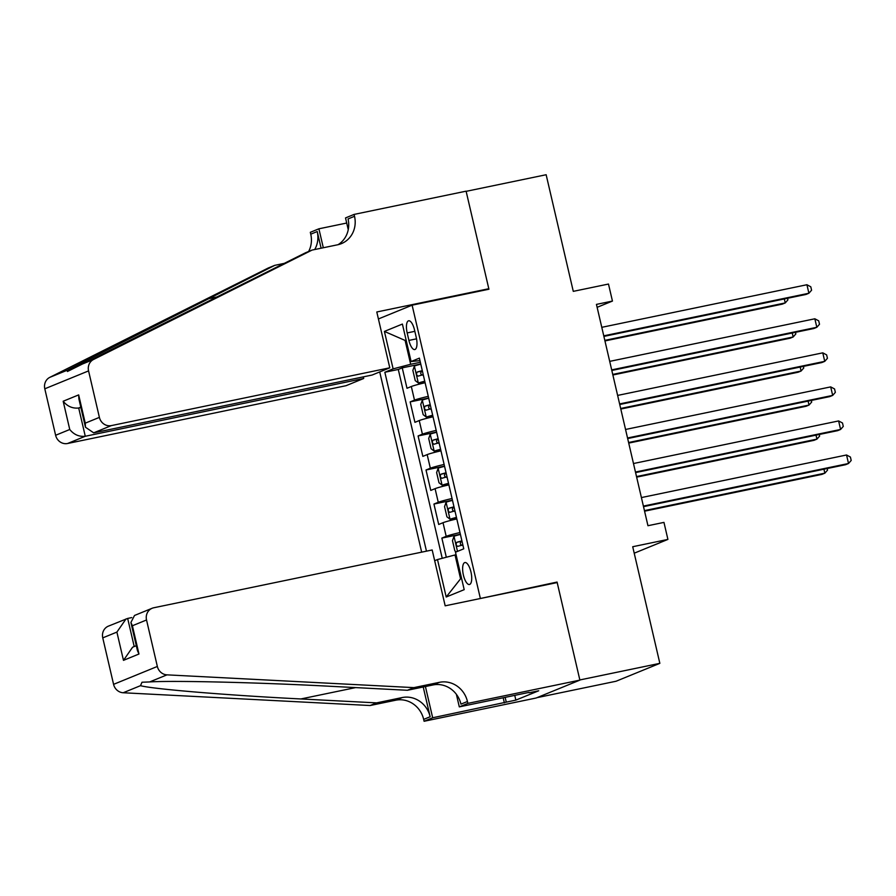 <?xml version="1.0" encoding="UTF-8"?>
<svg xmlns="http://www.w3.org/2000/svg" width="896" height="896" viewBox="0 0 896 896"><rect width="100%" height="100%" fill="white"/><g stroke="black" fill="none" stroke-linecap="round" stroke-linejoin="round"><path stroke-width="1.34" d="M470.96 571.973A11.211 4.032 -101.7 0 0 464.901 562.542A11.211 4.032 -101.7 0 0 463.389 575.064A11.211 4.032 -101.7 0 0 469.459 584.494A11.211 4.032 -101.7 0 0 470.96 571.973M536.995 697.659L616.078 681.24L659.848 663.342L579.846 679.952L557.066 582.064L477.602 599.088M379.714 371.93L421.658 552.16M480.256 598.002L412.115 305.178L488.925 289.229L466.144 191.341L546.146 174.731L573.283 291.357L608.485 284.043L612.45 301.067L596.445 304.394L647.954 525.717L663.958 522.39L667.912 539.414L632.71 546.728L659.848 663.342M425.107 382.738A14.011 0.874 166.9 0 0 411.32 386.512L406.997 388.282L402.248 367.853L420.75 364.011M428.277 396.357A14.011 0.874 166.9 0 0 414.49 400.131L410.166 401.901L428.68 398.059M410.166 401.901L414.926 422.33L419.238 420.56A14.011 0.874 166.9 0 1 433.037 416.786M440.955 450.834A14.011 0.874 166.9 0 0 427.168 454.608L422.845 456.378L418.096 435.949L436.598 432.107M448.885 484.882A14.011 0.874 166.9 0 0 435.086 488.656L430.774 490.426L426.014 469.997L444.528 466.155M456.803 518.93A14.011 0.874 166.9 0 0 443.016 522.715L438.693 524.474L433.944 504.045L452.446 500.203M407.176 332.92L408.912 340.413A10.864 3.909 -101.7 0 0 414.792 349.552A10.864 3.909 -101.7 0 0 416.248 337.422L414.512 329.93A10.864 3.909 -101.7 0 0 408.632 320.79A10.864 3.909 -101.7 0 0 407.176 332.92L414.837 331.33M378.414 318.954L412.115 305.178M434.672 560.706L437.494 559.552L446.208 597.005L464.195 589.658L455.482 552.205L463.758 548.811L419.384 358.131L411.107 361.525L419.966 360.629M406.146 340.234L405.115 340.446L410.659 364.28L393.12 368.872L384.843 372.254L426.474 551.163M393.12 368.872L384.406 331.419L402.394 324.061L411.107 361.525M402.248 367.853L398.283 369.466L442.232 558.309M459.973 532.549A14.011 0.874 -13.1 0 0 446.186 536.334L441.862 538.093L446.32 557.245M433.944 504.045L438.256 502.286A14.011 0.874 -13.1 0 1 452.054 498.501M426.014 469.997L430.338 468.227A14.011 0.874 -13.1 0 1 444.125 464.453M418.096 435.949L422.408 434.179A14.011 0.874 -13.1 0 1 436.206 430.405M420.347 362.264L410.659 364.28M634.222 553.19L667.912 539.414M597.128 307.328L612.45 301.067M406.112 340.043L405.115 340.446L384.406 331.419M456.075 554.747L455.034 554.96L460.578 578.794L461.574 578.39M398.283 369.466L384.843 372.254M441.862 538.093L460.376 534.251M437.494 559.552L455.034 554.96M446.208 597.005L460.578 578.794M557.066 582.064L554.4 583.15M603.893 336.403L805.941 294.459L808.898 293.25L603.77 335.832M806.926 284.738L810.79 286.798L811.586 290.203L808.898 293.25L806.926 284.738L601.787 327.32M420.795 364.179A9.285 0.571 -13.1 0 0 414.422 366.016L412.854 370.395L415.229 380.61L418.387 383.04A9.285 0.571 -13.1 0 1 424.76 381.214M418.387 383.04L424.827 381.494M604.957 340.939L782.286 304.136L785.243 302.926L784.314 298.95M422.296 370.653A9.285 0.571 166.9 0 0 417.211 372.042C416.091 373.89 416.416 375.245 418.163 376.13A9.285 0.571 -13.1 0 1 423.248 374.741M422.766 375.178C420.448 374.416 420.123 373.05 421.814 371.09L422.363 370.944M604.822 340.379L785.243 302.926L787.92 299.869L787.55 298.278M389.782 367.808L111.362 425.6L93.677 432.835L372.098 375.043L389.782 367.808L376.79 311.976L488.802 288.725L466.099 191.173L354.088 214.413L345.52 217.93L348.253 229.678M363.328 376.869L363.698 378.482L346.013 385.706L67.592 443.498A10.506 9.789 -112.2 0 1 55.619 435.277L44.8 388.797A10.506 9.789 -112.2 0 1 49.795 377.362L268.296 267.982L274.781 265.339L67.099 370.283L67.435 371.504L305.592 252.739L312.066 250.085L337.669 244.776A24.517 22.826 67.8 0 0 341.41 243.634A24.517 22.826 67.8 0 0 354.525 216.294L354.088 214.413M284.424 263.334L274.781 265.339M55.619 435.277L69.754 429.498L63.179 401.24L78.669 394.901L85.254 423.158L99.389 417.379L88.57 370.899L44.8 388.797M76.261 366.542L93.565 359.464L312.066 250.085M308.627 251.496A24.517 22.826 67.8 0 0 310.755 234.181L310.318 232.31L318.898 228.805L323.31 247.755M346.707 223.037L318.898 228.805M486.147 289.811L488.802 288.725M363.698 378.482L85.277 436.262L67.592 443.498M314.72 249.536A24.517 22.826 67.8 0 0 317.229 231.538L321.115 248.214M93.565 359.464A10.506 9.789 67.8 0 0 88.57 370.899M99.389 417.379A10.506 9.789 67.8 0 0 111.362 425.6M338.061 244.686A24.517 22.826 67.8 0 0 348.051 218.938L354.525 216.294M80.898 407.557L78.702 408.005L85.277 436.262C79.117 436.912 73.942 434.65 69.754 429.498M63.179 401.24C67.357 406.392 72.531 408.654 78.702 408.005L80.797 407.154M78.669 394.901L78.893 398.966L85.467 427.224L93.677 432.835M85.254 423.158L85.467 427.224M131.734 617.59L127.669 618.43L134.21 646.542M413.885 687.624L407.411 690.278L331.699 686.358C259.638 682.494 173.678 680.4 149.654 681.934L141.994 682.237L140.493 685.675C152.466 689.069 228.2 695.341 300.877 698.958L376.6 702.878L402.192 697.558A24.517 22.826 -112.2 0 1 430.147 716.744L423.674 719.398L424.099 721.269L536.11 698.018L579.88 680.12L557.189 582.568L445.178 605.819L432.174 549.976L153.754 607.768A10.506 9.789 67.8 0 0 152.152 608.261A10.506 9.789 67.8 0 0 146.53 619.976L157.349 666.456A10.506 9.789 67.8 0 0 166.958 674.856L413.885 687.624L439.488 682.315A24.517 22.826 -112.2 0 1 467.443 701.501L467.88 703.371L579.88 680.12M376.6 702.878L370.115 705.522L395.718 700.213A24.517 22.826 -112.2 0 1 423.674 719.398M467.443 701.501L460.958 704.144A24.517 22.826 -112.2 0 0 433.014 684.958L407.411 690.278M146.53 619.976L132.395 625.755L138.97 654.013L123.48 660.352L116.894 632.094L102.76 637.874L113.579 684.354L157.349 666.456M140.493 685.675L123.189 692.754L370.115 705.522M467.88 703.371L459.301 706.877L529.01 692.406M514.752 695.363L515.861 700.112L538.698 690.782L529.088 692.776M515.861 700.112L432.678 717.763L424.099 721.269M459.301 706.877L456.378 694.322M423.226 686.997L430.147 716.744M425.421 686.538L432.678 717.763M123.189 692.754A10.506 9.789 -112.2 0 1 113.579 684.354M102.76 637.874A10.506 9.789 -112.2 0 1 108.382 626.147L127.669 618.43M504.37 702.878L503.182 697.771M505.154 697.357L506.262 702.106M132.395 625.755L130.906 622.462L134.523 615.462L152.152 608.261M138.97 654.013L137.48 650.731L130.906 622.462M123.48 660.352L132.597 647.203L136.304 645.691M116.894 632.094L126.022 618.946M611.822 370.451L813.87 328.507L816.827 327.298L611.688 369.88M814.845 318.786L818.709 320.846L819.504 324.251L816.827 327.298L814.845 318.786L609.706 361.368M619.741 404.499L821.789 362.566L824.746 361.357L619.618 403.928M822.774 352.845L826.638 354.894L827.434 358.299L824.746 361.357L822.774 352.845L617.635 395.416M627.67 438.547L829.718 396.614L832.675 395.405L627.536 437.987M830.693 386.893L834.557 388.942L835.352 392.347L832.675 395.405L830.693 386.893L625.554 429.464M635.589 472.595L837.637 430.662L840.594 429.453L635.466 472.035M838.611 420.941L842.486 422.99L843.282 426.395L840.594 429.453L838.611 420.941L633.483 463.523M428.714 398.238A9.285 0.571 -13.1 0 0 422.352 400.075L420.773 404.443L423.158 414.658L426.317 417.099A9.285 0.571 -13.1 0 1 432.678 415.262M426.317 417.099L432.746 415.542M612.875 374.987L790.205 338.184L793.162 336.974L792.243 332.998M430.226 404.701A9.285 0.571 166.9 0 0 425.141 406.101C424.021 407.938 424.334 409.304 426.093 410.178A9.285 0.571 -13.1 0 1 431.178 408.789M430.696 409.226C428.366 408.464 428.053 407.098 429.744 405.138L430.293 404.992M612.741 374.427L793.162 336.974L795.85 333.917L795.48 332.326M436.643 432.286A9.285 0.571 -13.1 0 0 430.27 434.123L428.702 438.491L431.077 448.706L434.235 451.147A9.285 0.571 -13.1 0 1 440.608 449.31M434.235 451.147L440.675 449.602M620.805 409.046L798.134 372.232L801.091 371.022L800.162 367.046M438.144 438.749A9.285 0.571 166.9 0 0 433.059 440.149C431.939 441.986 432.264 443.352 434.011 444.226A9.285 0.571 -13.1 0 1 439.096 442.837M438.614 443.274C436.296 442.512 435.971 441.157 437.662 439.186L438.211 439.04M620.67 408.475L801.091 371.022L803.768 367.976L803.398 366.374M444.562 466.334A9.285 0.571 -13.1 0 0 438.2 468.171L436.621 472.539L438.995 482.754L442.165 485.195A9.285 0.571 -13.1 0 1 448.526 483.358M442.165 485.195L448.594 483.65M628.723 443.094L806.053 406.28L809.01 405.07L808.091 401.106M446.074 472.808A9.285 0.571 166.9 0 0 440.989 474.197C439.869 476.034 440.182 477.4 441.941 478.285A9.285 0.571 -13.1 0 1 447.026 476.885M446.544 477.322C444.214 476.56 443.901 475.205 445.592 473.234L446.141 473.088M628.589 442.523L809.01 405.07L811.698 402.024L811.317 400.434M452.491 500.382A9.285 0.571 -13.1 0 0 446.118 502.219L444.55 506.587L446.925 516.813L450.083 519.243A9.285 0.571 -13.1 0 1 456.456 517.406M450.083 519.243L456.523 517.698M636.653 477.142L813.982 440.339L816.939 439.13L816.01 435.154M453.992 506.856A9.285 0.571 166.9 0 0 448.907 508.245C447.787 510.082 448.112 511.448 449.859 512.333A9.285 0.571 -13.1 0 1 454.944 510.944M454.462 511.37C452.144 510.619 451.819 509.253 453.51 507.293L454.059 507.147M636.518 476.571L816.939 439.13L819.616 436.072L819.246 434.482M643.518 506.654L845.566 464.71L848.523 463.501L643.384 506.083M846.541 454.989L850.405 457.038L851.2 460.443L848.523 463.501L846.541 454.989L641.402 497.571M456.198 551.902L454.843 550.861L452.469 540.646L454.048 536.267A9.285 0.571 -13.1 0 1 460.41 534.43M644.571 511.19L821.901 474.387L824.858 473.178L823.939 469.202M461.922 540.904A9.285 0.571 166.9 0 0 456.837 542.293C455.717 544.141 456.03 545.496 457.789 546.381A9.285 0.571 -13.1 0 1 462.874 544.992M462.392 545.429C460.062 544.667 459.749 543.301 461.44 541.341L461.989 541.195M644.437 510.619L824.858 473.178L827.534 470.12L827.165 468.53M414.49 400.131L411.32 386.512M446.186 536.334L443.016 522.715M438.256 502.286L435.086 488.656M430.338 468.227L427.168 454.608M422.408 434.179L419.238 420.56M416.539 338.834L408.912 340.413M414.389 366.128L418.309 382.984M421.814 371.09L417.211 372.042M49.795 377.362L67.099 370.283M317.229 231.538L310.755 234.181M207.771 298.872L217.381 296.878M402.192 697.558L395.718 700.213M433.014 684.958L439.488 682.315M166.958 674.856L149.654 681.934M300.877 698.958L355.622 687.602M422.307 400.176L426.227 417.032M429.744 405.138L425.141 406.101M430.237 434.235L434.157 451.08M437.662 439.186L433.059 440.149M438.155 468.283L442.075 485.139M445.592 473.234L440.989 474.197M446.085 502.331L450.005 519.187M453.51 507.293L448.907 508.245M454.003 536.379L457.498 551.376M461.44 541.341L456.837 542.293"/></g></svg>
